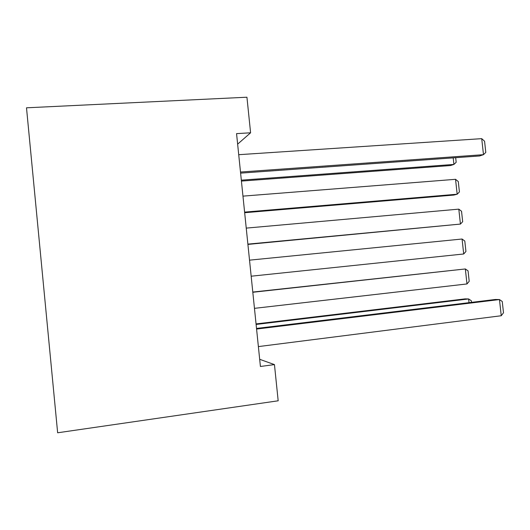 <?xml version="1.0" encoding="UTF-8"?>
<svg xmlns="http://www.w3.org/2000/svg" width="530" height="530" viewBox="0 0 530 530"><rect width="100%" height="100%" fill="white"/><g stroke="black" fill="none" stroke-linecap="round" stroke-linejoin="round"><path stroke-width="0.79" d="M274.454 364.6L278.177 400.793L57.644 432.785L26.5 107.809L246.934 97.215L250.597 132.791L236.559 133.626L260.416 366.475L274.454 364.6L259.68 359.3M237.632 144.14L250.597 132.791M238.719 154.694L481.717 138.655L483.486 154.674L479.544 155.972L240.607 173.131M240.494 172.038L483.486 154.674L485.798 152.401L484.566 141.238L481.717 138.655M241.422 181.088L450.507 165.546L453.912 164.426L241.329 180.167M455.674 157.688L456.178 162.279L453.912 164.426L453.196 157.867M244.661 212.715L453.733 195.08L457.171 194.219L244.602 212.113M242.965 196.133L455.542 179.312L458.284 181.558L459.424 191.953L457.171 194.219L455.542 179.312M247.907 244.41L460.431 224.071L247.881 244.125M246.238 228.112L458.801 209.138L461.537 211.271L462.677 221.686L460.431 224.071L458.801 209.138M249.524 260.157L462.067 239.017L463.704 253.983L251.167 276.203M462.067 239.017L464.797 241.044L465.936 251.472L463.704 253.983M252.817 292.269L465.34 268.955L466.976 283.947L254.46 308.347M466.976 283.947L469.202 281.317L468.056 270.87L465.34 268.955L252.79 292.063M256.586 329.05L499.465 299.556L495.351 299.476L256.52 328.428M258.382 346.593L501.248 315.741L499.465 299.556L502.255 301.49L503.5 312.773L501.248 315.741M256.109 324.44L468.619 298.953L465.068 298.88L256.056 323.916M469.024 302.67L468.619 298.953L471.322 300.748L471.501 302.372"/></g></svg>
